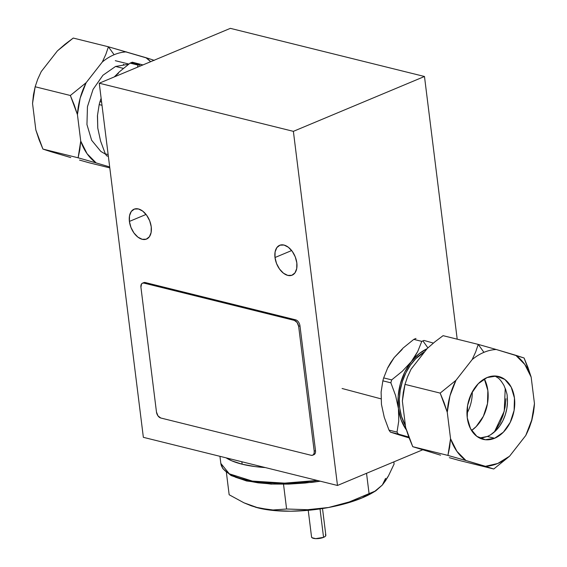 <?xml version="1.0" encoding="UTF-8"?>
<svg xmlns="http://www.w3.org/2000/svg" width="567" height="567" viewBox="0 0 567 567"><rect width="100%" height="100%" fill="white"/><g stroke="black" fill="none" stroke-linecap="round" stroke-linejoin="round"><path stroke-width="0.85" d="M129.404 221.421A16.188 9.922 67.3 0 1 134.074 209.195A16.188 9.922 67.3 0 1 151.24 226.835A16.188 9.922 67.3 0 1 146.57 239.061A16.188 9.922 67.3 0 1 129.404 221.421L146.059 214.446L129.404 221.421L130.956 227.431L133.932 232.945L137.887 237.112L142.211 239.302L146.243 239.182L149.376 236.772L151.134 232.435L151.24 226.835L149.688 220.818L146.704 215.311L142.756 211.144L138.433 208.954L134.393 209.067L131.26 211.484L129.51 215.814L129.404 221.421M274.995 257.524A16.188 9.922 67.3 0 1 279.666 245.298A16.188 9.922 67.3 0 1 296.832 262.939A16.188 9.922 67.3 0 1 292.161 275.165A16.188 9.922 67.3 0 1 274.995 257.524L291.651 250.55L274.995 257.524L276.547 263.535L279.531 269.049L283.486 273.216L287.802 275.406L291.842 275.286L294.975 272.876L296.725 268.538L296.832 262.939L295.279 256.922L292.303 251.415L288.348 247.247L284.024 245.05L279.992 245.171L276.859 247.581L275.101 251.918L274.995 257.524M99.253 83.207L143.359 437.327L99.253 83.207L293.38 131.346L337.485 485.465L143.359 437.327L337.485 485.465L293.38 131.346L424.477 76.488L230.358 28.35L99.253 83.207L230.358 28.35L424.477 76.488L457.2 339.172L424.477 76.488L293.38 131.346L99.253 83.207M422.599 449.844L337.485 485.465L422.599 449.844M242.152 464.217L241.847 461.744L242.152 464.217L231.79 460.822L226.141 457.853A88.133 28.882 -7.1 0 0 242.152 464.217A88.133 28.882 -7.1 0 0 265.349 467.577L254.987 466.577L242.152 464.217M339.023 505.112L328.605 507.493A73.745 24.161 -7.1 0 0 362.143 497.897L369.074 493.63L349.229 501.951L339.023 505.112M325.401 534.589L325.841 535.454L325.196 536.425L323.559 537.36L320.015 508.918L323.559 537.36A7.194 2.36 -7.1 0 0 325.841 535.262L322.51 508.542M265.349 467.577A88.133 28.882 172.9 0 1 226.141 457.853M320.305 481.206L311.737 482.404L271.224 484.112L246.56 480.979L231.074 475.529L222.866 468.661L220.825 463.409A88.133 28.882 -7.1 0 0 317.244 480.44L284.662 483.134L252.365 481.092L229.323 473.828L220.825 463.409L219.946 456.315M320.057 481.142L305.174 483.034L288.525 484.119L272.642 484.055L258.134 482.843L245.568 480.532L235.411 477.208M308.235 510.321L311.559 537.041A7.194 2.36 -7.1 0 0 315.975 538.65A7.194 2.36 -7.1 0 0 323.559 537.36L315.713 538.643L311.999 537.722L311.559 536.857M385.581 478.385L382.356 485.005L374.362 491.66M372.873 492.581L362.143 497.897L346.536 503.305L328.605 507.493L309.568 510.194L290.722 511.214L273.358 510.484L255.278 507.132M375.822 490.824L382.356 485.005L388.473 475.862L394.108 464.019L393.838 461.885L394.108 464.019L388.473 475.862L385.482 480.816L382.356 485.005L375.822 490.824L369.074 493.63L366.537 473.303L369.074 493.63L362.143 497.897A73.745 24.161 -7.1 0 0 372.696 492.68L375.822 490.824L349.229 501.951L328.605 507.493L307.541 509.712L286.597 509.003L283.528 484.331L286.597 509.003L273.018 509.995L265.902 509.442L258.651 508.053A73.745 24.161 -7.1 0 0 328.605 507.493L318.059 509.017L307.541 509.712L286.597 509.003L273.018 509.995L258.651 508.053L243.973 502.816L229.16 494.757L226.382 472.431L229.16 494.757L243.973 502.816L251.337 505.835L258.651 508.053A73.745 24.161 -7.1 0 1 255.696 507.252L255.575 507.224M255.214 507.111A73.745 24.161 -7.1 0 0 255.696 507.252M409.126 437.88L404.058 436.392L409.098 437.866M414.831 356.622L411.224 361.739A48.564 34.92 -76.1 0 1 427.064 348.719L419.197 353.624L411.224 361.739L417.73 351.512L414.831 356.622M421.791 341.369L417.73 351.512L421.791 341.369L413.782 339.385A55.219 39.704 -76.1 0 1 416.001 338.456A55.219 39.704 103.9 0 0 413.782 339.385L403.172 347.982L413.782 339.385L421.791 341.369A55.219 39.704 -76.1 0 1 422.897 340.88A55.219 39.704 103.9 0 0 421.791 341.369M427.901 347.869L422.897 340.88L427.901 347.869M381.003 398.849L342.092 388.494L381.003 398.849M466.96 413.386A32.376 23.275 103.9 0 0 472.29 391.896M484.346 378.912A34.176 24.572 -76.1 0 1 471.553 430.495L476.174 426.597L483.389 416.27L487.492 403.619L487.861 390.564L484.346 378.912M424.718 351.724A46.763 33.623 103.9 0 0 405.405 425.491L401.464 416.306L399.749 408.027L399.338 399.203L400.252 390.167L402.457 381.265L405.866 372.852L410.352 365.233L415.746 358.72L424.718 351.724M390.628 362.646L394.235 357.529L403.172 347.982L394.235 357.529L387.729 367.763L390.628 362.646M383.675 377.906L387.729 367.763L383.675 377.906L391.677 379.89L402.286 371.293L411.224 361.739L402.286 371.293L391.677 379.89L383.675 377.906A55.219 39.704 103.9 0 0 382.867 380.84A55.219 39.704 -76.1 0 1 383.675 377.906M381.116 392.024L382.867 380.84L381.116 392.024L381.449 404.363L381.116 392.024M424.01 340.441A55.219 39.704 103.9 0 0 422.897 340.88A55.219 39.704 -76.1 0 1 424.01 340.441L433.365 343.085L424.01 340.441M400.401 435.293L390.422 432.125A55.219 39.704 -76.1 0 1 389.005 430.119L384.263 417.312L381.449 404.356M387.807 367.834L394.235 357.529L402.209 349.407M381.449 404.363L384.263 417.312L389.005 430.119L397.013 432.104L398.771 420.912L398.438 408.58L401.11 419.856L406.312 429.779A48.564 34.92 -76.1 0 1 398.438 408.58L398.771 420.912L397.013 432.104A55.219 39.704 103.9 0 0 398.431 434.109L408.793 437.044L398.431 434.109A55.219 39.704 -76.1 0 1 397.013 432.104L389.005 430.119A55.219 39.704 103.9 0 0 390.422 432.125L398.431 434.109L390.422 432.125L404.058 436.392M398.438 408.58L395.617 395.617L390.876 382.824L382.867 380.84L390.876 382.824A55.219 39.704 -76.1 0 1 391.677 379.89A55.219 39.704 103.9 0 0 390.876 382.824L395.617 395.617L398.438 408.58A48.564 34.92 -76.1 0 1 411.224 361.739L404.795 372.044L400.345 383.831L398.176 396.29L398.438 408.58M479.526 438.015L487.358 436.455L494.637 438.256A32.376 23.275 -76.1 0 1 483.063 439.326A32.376 23.275 -76.1 0 1 467.045 410.111A32.376 23.275 -76.1 0 1 487.074 377.551A32.376 23.275 -76.1 0 1 498.648 376.481A32.376 23.275 -76.1 0 1 514.666 405.703A32.376 23.275 -76.1 0 1 494.637 438.256L487.358 436.455C493.822 433.62 499.017 428.326 502.936 420.572L505.296 414.761L506.827 408.594L507.458 402.336L507.182 396.234C507.366 394.781 506.288 391.159 503.935 385.376C501.32 381.052 499.201 378.48 497.592 377.657L494.906 375.992M475.685 351.937L472.155 359.598A59.266 42.61 -76.1 0 1 483.934 352.341L478.243 344.396L475.685 351.937L478.243 344.396L443.075 335.671L434.91 341.823L443.061 335.671L478.243 344.396L483.934 352.341A59.266 42.61 -76.1 0 1 496.267 349.506L478.243 344.396L496.267 349.506A59.266 42.61 103.9 0 0 483.934 352.341A59.266 42.61 103.9 0 0 472.155 359.598L475.685 351.937M449.34 457.682L458.583 460.284L449.34 457.682M529.28 427.844L531.839 420.303L533.54 412.259L534.461 403.598A59.266 42.61 -76.1 0 1 525.751 435.506L529.28 427.844L525.751 435.506L509.563 456.215A59.266 42.61 -76.1 0 1 485.444 466.308L493.765 469.008L509.563 456.215L493.765 469.008L465.961 460.524A59.266 42.61 -76.1 0 1 450.552 438.709L449.631 447.363L447.93 455.407L465.961 460.524L447.93 455.414A66.459 47.784 103.9 0 0 447.93 455.414L412.748 446.683L447.93 455.414A66.459 47.784 -76.1 0 1 447.93 455.407L412.748 446.69A66.459 47.784 103.9 0 0 412.748 446.69L440.552 455.173L412.748 446.69L408.871 437.256L405.66 427.575L412.748 446.683A66.459 47.784 -76.1 0 1 412.748 446.683L447.93 455.407L450.552 438.709L447.257 412.216A59.266 42.61 -76.1 0 1 455.967 380.308L440.169 393.101L444.06 402.57L447.257 412.216L440.169 393.101L404.987 384.376L402.364 401.082L405.66 427.575L402.364 401.082L403.279 392.463L404.987 384.376L407.545 376.835L411.075 369.174L407.545 376.835L404.987 384.376L440.169 393.101L455.967 380.308L472.155 359.598L455.967 380.308L449.985 395.78L447.257 412.216L450.552 438.709L456.91 451.339L465.961 460.524L485.444 466.308L497.776 463.466L509.563 456.215L525.751 435.506L531.726 420.034L534.461 403.598L531.159 377.105L527.969 367.466L524.078 357.997L515.757 355.289A59.266 42.61 -76.1 0 1 531.159 377.105L524.808 364.468L515.757 355.289L496.267 349.506L524.078 357.997L531.159 377.105L534.461 403.598L531.839 420.303L529.28 427.844M458.583 460.284L493.765 469.008M427.263 348.464L434.91 341.823L427.263 348.464L411.075 369.174L427.263 348.464M505.232 388.282L504.24 411.217L494.403 431.969M505.955 398.729L505.112 407.078L503.078 415.299L499.931 423.053L494.41 431.962M490.696 434.733L496.104 430.36L499.825 425.86L502.936 420.572C506.7 412.712 508.117 404.604 507.182 396.234M505.984 390.493L505.523 389.068M501.625 381.69L500.583 380.422M482.659 437.802L487.358 436.455M487.074 377.551L496.394 376.084L504.871 379.458L511.214 387.169L514.453 398.034L514.106 410.402L510.215 422.387L503.383 432.167L494.637 438.256L485.317 439.73L476.847 436.349L470.504 428.645L467.258 417.78L467.612 405.412L471.496 393.427L478.335 383.639L487.074 377.551M138.107 65.113L137.412 67.239L138.107 65.113A55.219 39.704 -76.1 0 1 139.213 64.631A55.219 39.704 103.9 0 0 138.107 65.113L130.098 63.128L138.107 65.113M140.24 66.055L139.213 64.631L131.211 62.646A55.219 39.704 103.9 0 0 130.098 63.128A55.219 39.704 -76.1 0 1 131.211 62.646A55.219 39.704 -76.1 0 1 132.317 62.2L142.948 64.921L132.317 62.2A55.219 39.704 103.9 0 0 131.211 62.646L139.213 64.631A55.219 39.704 -76.1 0 1 140.325 64.184A55.219 39.704 103.9 0 0 139.213 64.631L140.24 66.055M128.546 64.284L115.576 66.452L123.344 68.38L115.576 66.452L102.946 75.248L93.066 89.373L87.453 106.695L86.949 124.556L91.634 140.247L100.791 151.382L105.568 154.224M123.4 64.355L124.286 64.992M108.354 156.272L106.745 155.875L108.354 156.272M97.432 115.781L99.19 104.59A55.219 39.704 -76.1 0 1 99.99 101.649L101.132 98.275L99.99 101.649A55.219 39.704 103.9 0 0 99.19 104.59L102.003 105.285L99.19 104.59L97.432 115.781L97.772 128.114L97.432 115.781M101.599 102.053L99.99 101.649L101.599 102.053M97.51 115.824L97.772 128.114L100.586 141.07L105.327 153.863L108.141 154.564L105.327 153.863A55.219 39.704 103.9 0 0 106.745 155.875A55.219 39.704 -76.1 0 1 105.327 153.863L100.586 141.07L97.772 128.128M118.524 73.157L114.428 76.857M119.495 71.725L130.098 63.128L119.495 71.725L114.258 76.928L119.495 71.725M79.515 160.071L88.757 162.672L79.515 160.071M105.859 54.326L102.329 61.987A59.266 42.61 -76.1 0 1 114.116 54.73L108.417 46.785L105.859 54.326L108.417 46.785L145.932 57.678A59.266 42.61 -76.1 0 1 150.666 61.697L145.932 57.678L150.602 59.159L108.417 46.785L114.116 54.73A59.266 42.61 -76.1 0 1 126.448 51.895A59.266 42.61 -76.1 0 0 114.116 54.73A59.266 42.61 -76.1 0 0 102.329 61.987L105.859 54.326M154.252 60.378L150.602 59.159L154.252 60.378M65.085 44.212L73.249 38.06L108.417 46.785L73.235 38.06L57.437 50.853L65.085 44.212M33.46 94.809L35.161 86.765L37.72 79.224L41.249 71.562L37.72 79.224L35.161 86.765L70.351 95.49L35.161 86.765L70.351 95.49L86.141 82.697L102.329 61.987L86.141 82.697L70.351 95.49L74.227 104.916L77.431 114.605A59.266 42.61 -76.1 0 1 86.141 82.697L80.16 98.169L77.431 114.605L70.351 95.49L35.161 86.765L32.539 103.47L33.46 94.809M57.437 50.853L41.249 71.562L57.437 50.853M46.572 150.29L42.922 149.071L39.031 139.602L35.841 129.963L42.922 149.071L78.111 157.796L80.734 141.091L77.431 114.605L80.734 141.091L79.812 149.716L78.111 157.796L96.135 162.913A59.266 42.61 -76.1 0 1 80.734 141.091L87.084 153.728L96.135 162.913L78.111 157.796L42.922 149.071L51.243 151.779L46.572 150.29M32.539 103.47L35.841 129.963L32.539 103.47M51.243 151.779L70.733 157.562L51.243 151.779M88.757 162.672L109.8 167.889M109.679 166.932L96.135 162.913L109.679 166.932M142.48 283.174A5.394 3.31 67.3 0 0 140.928 287.249L156.471 412.032L140.928 287.249L141.544 283.939L142.586 283.131L143.933 283.096L294.379 320.398L297.136 322.517L298.653 326.358L314.196 451.148L314.161 453.012L313.572 454.458L312.53 455.258L311.184 455.301L160.737 417.992L157.98 415.873L156.471 412.032A5.394 3.31 67.3 0 0 160.737 417.992L311.184 455.301A5.394 3.31 67.3 0 0 312.637 455.223L313.948 454.67A5.394 3.31 -112.7 0 0 315.507 450.595L314.196 451.148L298.653 326.358L299.964 325.812A5.394 3.31 -112.7 0 0 295.69 319.852L294.379 320.398L143.933 283.096L145.244 282.543A5.394 3.31 -112.7 0 0 143.791 282.628L142.48 283.174A5.394 3.31 67.3 0 1 143.933 283.096L145.244 282.543L295.69 319.852L294.379 320.398A5.394 3.31 67.3 0 1 298.653 326.358L299.964 325.812L315.507 450.595L314.196 451.148A5.394 3.31 67.3 0 1 312.637 455.223M482.708 439.241L483.063 439.326M500.448 424.938L500.689 424.577M115.299 60.69L128.851 64.05"/></g></svg>
